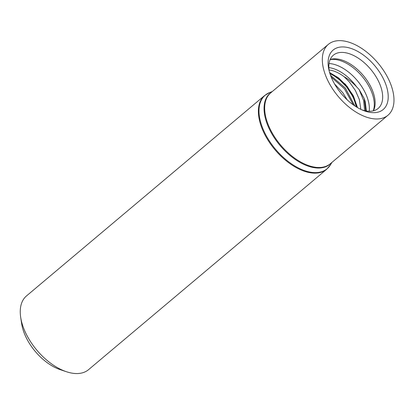 <?xml version="1.0" encoding="UTF-8"?>
<svg xmlns="http://www.w3.org/2000/svg" width="414" height="414" viewBox="0 0 414 414"><rect width="100%" height="100%" fill="white"/><g stroke="black" fill="none" stroke-linecap="round" stroke-linejoin="round"><path stroke-width="0.62" d="M264.639 95.515L26.501 295.922A48.19 27.014 49.9 0 0 20.7 317.434L21.694 323.903A40.598 22.76 49.9 0 0 60.165 369.619L66.369 371.705A48.19 27.014 49.9 0 0 69.066 372.507A48.19 27.014 49.9 0 0 88.555 369.661L326.698 169.254L330.455 164.829A48.076 26.951 49.9 0 1 307.695 171.577A48.076 26.951 49.9 0 1 264.562 132.454A48.076 26.951 49.9 0 1 269.643 92.565L264.639 95.515A48.19 27.014 49.9 0 0 265.964 136.723A48.19 27.014 49.9 0 0 307.209 172.1A48.19 27.014 49.9 0 0 326.698 169.254M347.16 99.815L342.828 92.777L334.574 83.98M360.848 109.374L359.316 99.443L355.383 90.495L349.525 82.158L344.153 76.73A30.367 17.026 49.9 0 0 329.052 69.997M329.958 73.676L335.93 76.761L343.134 82.717L349.437 90.475L354.079 99.184L356.33 106.89M344.153 76.73C348.702 79.322 352.888 82.733 356.723 86.966L359.124 89.533L364.211 98.527L365.251 101.746L366.349 110.983M20.7 317.434A48.19 27.014 49.9 0 0 66.369 371.705M369.236 117.974A46.311 25.963 49.9 0 0 387.97 115.237A46.311 25.963 49.9 0 0 378.013 63.088A46.311 25.963 49.9 0 0 328.333 44.376A46.311 25.963 49.9 0 0 329.601 83.975A46.311 25.963 49.9 0 0 369.236 117.974M367.456 111.832A38.859 21.787 49.9 0 0 387.007 88.182A38.859 21.787 49.9 0 0 350.57 48.278A38.859 21.787 49.9 0 0 328.84 69.547A38.859 21.787 49.9 0 0 363.254 110.434A38.859 21.787 49.9 0 0 367.456 111.832M373.387 110.828A34.393 19.282 49.9 0 0 375.1 104.266A34.393 19.282 49.9 0 0 336.944 58.928A34.393 19.282 49.9 0 0 330.186 59.497M361.738 109.788A34.792 19.505 49.9 0 0 364.077 110.502A34.792 19.505 49.9 0 0 377.785 108.737A34.792 19.505 49.9 0 0 370.67 69.273A34.792 19.505 49.9 0 0 332.996 55.517A34.792 19.505 49.9 0 0 329.218 71.151M356.723 86.966A32.654 18.309 49.9 0 0 328.851 67.632M369.216 111.257A35.154 19.706 49.9 0 0 360.268 84.435A35.154 19.706 49.9 0 0 329.052 63.528M271.522 92.177A46.42 26.025 49.9 0 0 270.627 131.595A46.42 26.025 49.9 0 0 311.085 167.023A46.42 26.025 49.9 0 0 331.159 163.044M328.333 44.376L270.668 92.902A46.311 25.963 49.9 0 0 271.936 132.501A46.311 25.963 49.9 0 0 311.571 166.5A46.311 25.963 49.9 0 0 330.305 163.768L387.97 115.237M373.242 110.859A35.154 19.706 49.9 0 0 362.167 76.424A35.154 19.706 49.9 0 0 330.129 59.632M357.349 107.5L353.711 96.731L347.123 86.371L338.642 77.92L329.627 72.616M356.816 107.185L353.007 96.824L346.601 86.914L338.497 78.696L329.808 73.211M354.881 105.953L345.317 88.037L330.527 75.332M365.697 110.869L364.211 98.527M353.365 104.908L344.438 88.782L331.164 76.999M364.667 110.652L363.585 100.473L359.124 89.533M272.283 91.541L269.643 92.565M331.919 162.407L330.455 164.829M357.52 107.604L353.163 95.474L345.348 84.182L329.575 72.44"/></g></svg>

